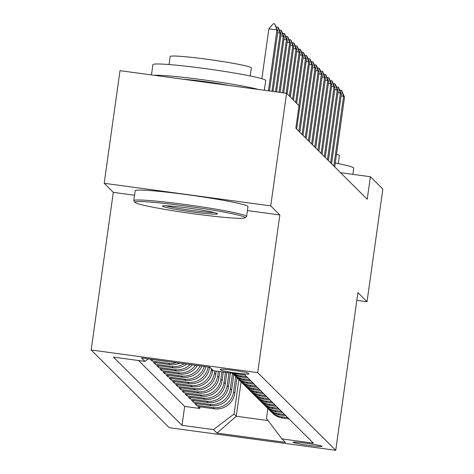 <?xml version="1.0" encoding="UTF-8"?>
<svg xmlns="http://www.w3.org/2000/svg" width="474" height="474" viewBox="0 0 474 474"><rect width="100%" height="100%" fill="white"/><g stroke="black" fill="none" stroke-linecap="round" stroke-linejoin="round"><path stroke-width="0.71" d="M321.953 446.247A14.581 0.859 -172 0 0 307.099 443.356A14.581 0.859 -172 0 0 293.11 442.26A14.581 0.859 -172 0 0 293.145 442.337A14.581 0.859 -172 0 0 307.993 445.222A14.581 0.859 -172 0 0 321.988 446.318A14.581 0.859 -172 0 0 321.953 446.247M91.156 350.002L169.2 427.684L335.74 450.3L257.696 372.617L91.156 350.002L113.31 192.355L134.557 195.241M247.428 210.569L279.85 214.971L270.731 205.888L104.191 183.278L113.31 192.355M104.191 183.278L120.017 70.667L286.557 93.283L270.731 205.888M168.394 361.579A18.225 18.136 -45.1 0 1 166.67 361.431L150.24 359.197L152.142 361.093L152.373 359.488M179.806 363.131A18.225 18.136 -45.1 0 1 169.846 364.589L153.416 362.355L155.318 364.251L155.543 362.646M186.667 364.062A18.225 18.136 -45.1 0 1 173.016 367.747L156.586 365.513L158.488 367.409L158.713 365.804M192.367 364.838A18.225 18.136 -45.1 0 1 176.186 370.905L159.762 368.671L161.664 370.567L161.889 368.962M197.368 365.513A18.225 18.136 -45.1 0 1 179.362 374.063L162.932 371.829L164.833 373.725L165.059 372.12M201.847 366.124A18.225 18.136 -45.1 0 1 182.531 377.221L166.107 374.987L168.009 376.883L168.234 375.278M205.882 366.669A18.225 18.136 -45.1 0 1 185.707 380.379L169.277 378.145L171.179 380.041L171.404 378.436M209.526 367.166L209.413 367.96A18.225 18.136 -45.1 0 1 188.877 383.537L172.447 381.303L174.355 383.199L174.58 381.594M212.737 370.04L212.589 371.118A18.225 18.136 -45.1 0 1 192.053 386.695L175.623 384.461L177.525 386.357L177.75 384.752M216.209 371.071L215.759 374.276A18.225 18.136 -45.1 0 1 195.223 389.853L178.793 387.619L180.701 389.515L180.926 387.91M219.758 371.557L218.935 377.434A18.225 18.136 -45.1 0 1 198.399 393.011L181.969 390.777L183.871 392.673L184.096 391.068M223.307 372.037L222.105 380.592A18.225 18.136 -45.1 0 1 201.569 396.169L185.138 393.935L187.046 395.831L187.271 394.226M226.856 372.517L225.28 383.75A18.225 18.136 -45.1 0 1 204.744 399.327L188.314 397.094L190.216 398.99L190.441 397.384M230.405 373.002L228.45 386.908A18.225 18.136 -45.1 0 1 207.914 402.485L191.484 400.252L193.386 402.148L193.617 400.542M233.795 374.614L231.626 390.066A18.225 18.136 -45.1 0 1 211.084 405.643L194.66 403.41L196.562 405.306L196.787 403.7M286.557 93.283L299.011 105.678L295.841 128.199L367.226 199.252L370.39 176.731L340.528 172.678M220.274 369.418L220.973 370.111A14.125 0.835 -172 0 0 235.359 372.908A14.125 0.835 -172 0 0 248.915 373.974A14.125 0.835 -172 0 0 248.88 373.903L248.18 373.204A14.125 0.835 -172 0 0 233.795 370.407A14.125 0.835 -172 0 0 220.244 369.347A14.125 0.835 -172 0 0 220.274 369.418L220.292 369.287M267.846 408.505L266.447 418.441L281.923 438.9L313.427 443.178L244.898 374.97L213.395 370.692L209.905 367.22L141.489 357.929L144.979 361.401L113.47 357.123L181.998 425.332L213.501 429.61L234.043 414.039L236.259 416.249L268.059 420.568M281.923 438.9L285.413 442.372L216.991 433.082L213.501 429.61M235.702 376.492L233.528 391.962A18.225 18.136 134.9 0 1 212.992 407.533L196.562 405.306M236.97 377.772L234.796 393.224L233.528 391.962M232.527 373.334L230.352 388.804A18.225 18.136 134.9 0 1 209.816 404.375L193.386 402.148M228.983 372.807L227.182 385.646A18.225 18.136 134.9 0 1 206.646 401.217L190.216 398.99M225.44 372.327L224.006 382.488A18.225 18.136 134.9 0 1 203.47 398.059L187.046 395.831M221.891 371.847L220.837 379.33A18.225 18.136 134.9 0 1 200.301 394.901L183.871 392.673M218.342 371.361L217.667 376.172A18.225 18.136 134.9 0 1 197.125 391.743L180.701 389.515M214.793 370.881L214.491 373.014A18.225 18.136 134.9 0 1 193.955 388.585L177.525 386.357M211.469 368.778L211.321 369.856A18.225 18.136 134.9 0 1 190.785 385.427L174.355 383.199M138.556 360.53L184.653 406.414L199.732 408.464L199.957 406.858M234.796 393.224A18.225 18.136 -45.1 0 1 214.26 408.795L197.83 406.568L199.732 408.464M208.104 366.971A18.225 18.136 134.9 0 1 187.609 382.275L171.179 380.041M204.318 366.461A18.225 18.136 134.9 0 1 184.439 379.117L168.009 376.883M200.111 365.887A18.225 18.136 134.9 0 1 181.264 375.959L164.833 373.725M195.436 365.253A18.225 18.136 134.9 0 1 178.094 372.801L161.664 370.567M190.187 364.542A18.225 18.136 134.9 0 1 174.918 369.643L158.488 367.409M184.108 363.712A18.225 18.136 134.9 0 1 171.748 366.485L155.318 364.251M176.417 362.669A18.225 18.136 134.9 0 1 168.572 363.327L152.142 361.093M246.587 376.646L240.164 375.775A18.225 18.136 134.9 0 1 233.356 373.399M232.651 373.305A18.225 18.136 -45.1 0 0 241.432 377.037L247.855 377.908M249.757 379.804L243.334 378.933A18.225 18.136 134.9 0 1 232.479 373.281M233.012 373.832L234.28 375.094A18.225 18.136 -45.1 0 0 244.608 380.195L251.024 381.066M252.926 382.962L246.51 382.091A18.225 18.136 134.9 0 1 235.264 376.006M236.182 376.99L237.45 378.252A18.225 18.136 -45.1 0 0 247.778 383.353L254.2 384.224M256.102 386.12L249.679 385.249A18.225 18.136 134.9 0 1 238.44 379.164M239.358 380.148L240.626 381.41A18.225 18.136 -45.1 0 0 250.947 386.511L257.37 387.382M259.272 389.278L252.855 388.407A18.225 18.136 134.9 0 1 241.61 382.322M242.528 383.306L243.796 384.568A18.225 18.136 -45.1 0 0 254.123 389.669L260.546 390.54M262.448 392.436L256.025 391.56A18.225 18.136 134.9 0 1 244.785 385.481M245.698 386.464L246.972 387.726A18.225 18.136 -45.1 0 0 257.293 392.828L263.716 393.698M265.618 395.594L259.201 394.718A18.225 18.136 134.9 0 1 247.955 388.639M248.874 389.622L250.142 390.884A18.225 18.136 -45.1 0 0 260.469 395.986L266.886 396.856M268.794 398.752L262.371 397.876A18.225 18.136 134.9 0 1 251.131 391.797M252.044 392.78L253.317 394.042A18.225 18.136 -45.1 0 0 263.639 399.144L270.062 400.015M271.963 401.911L265.547 401.034A18.225 18.136 134.9 0 1 254.301 394.955M255.219 395.938L256.487 397.2A18.225 18.136 -45.1 0 0 266.815 402.302L273.231 403.173M275.139 405.069L268.717 404.192A18.225 18.136 134.9 0 1 257.477 398.113M258.389 399.096L259.663 400.358A18.225 18.136 -45.1 0 0 269.984 405.46L276.407 406.331M278.309 408.227L271.886 407.35A18.225 18.136 134.9 0 1 260.647 401.271M261.565 402.254L262.833 403.516A18.225 18.136 -45.1 0 0 273.16 408.618L279.577 409.489M281.485 411.379L275.062 410.508A18.225 18.136 134.9 0 1 263.822 404.429M264.735 405.412L266.003 406.674A18.225 18.136 -45.1 0 0 276.33 411.776L282.753 412.647M284.655 414.537L278.232 413.666A18.225 18.136 134.9 0 1 266.992 407.587M267.911 408.57L269.179 409.832A18.225 18.136 -45.1 0 0 279.506 414.934L285.923 415.805M287.831 417.695L281.408 416.824A18.225 18.136 134.9 0 1 270.162 410.745M271.081 411.728L272.349 412.99A18.225 18.136 -45.1 0 0 282.676 418.086L289.099 418.963M356.815 300.344L367.018 301.731L382.844 189.126L370.39 176.731M367.018 301.731L357.9 292.654L335.74 450.3M279.85 214.971L257.696 372.617M241.094 381.86L236.259 416.249L216.991 433.082M238.872 379.65L234.043 414.039M148.332 358.854L144.979 361.401M184.653 406.414L181.998 425.332M268.408 90.818L276.958 29.963L268.859 28.861L273.297 23.7L274.642 23.884L277.912 30.911L269.469 90.967M261.855 78.69L268.859 28.861M277.912 30.911L276.958 29.963L274.642 23.884M244.916 217.406A55.588 3.288 -172 0 0 186.667 206.166A55.588 3.288 -172 0 0 135.025 202.416A55.588 3.288 -172 0 0 135.09 202.493A55.588 3.288 -172 0 0 190.08 213.276A55.588 3.288 -172 0 0 244.928 217.862A55.588 3.288 -172 0 0 244.916 217.406M133.929 200.958A56.957 3.365 8 0 1 133.864 200.881A56.957 3.365 8 0 1 133.792 200.668A56.957 3.365 8 0 1 188.445 204.952A56.957 3.365 8 0 1 246.456 216.239A56.957 3.365 8 0 1 246.593 216.523A56.957 3.365 8 0 1 246.468 216.707L244.928 217.862M217.459 213.679A27.794 1.641 8 0 1 217.489 213.715A27.794 1.641 8 0 1 191.668 211.837A27.794 1.641 8 0 1 162.546 206.22A27.794 1.641 8 0 1 162.541 205.989A27.794 1.641 8 0 1 189.961 208.282A27.794 1.641 8 0 1 217.459 213.679M165.859 205.769A26.426 1.564 -172 0 0 189.973 210.142A26.426 1.564 -172 0 0 214.361 212.589M151.461 74.939L152.906 64.642A56.957 3.365 8 0 1 207.559 68.926A56.957 3.365 8 0 1 265.57 80.213A56.957 3.365 8 0 1 265.713 80.497L264.338 90.267M153.931 75.277A56.957 3.365 8 0 1 203.761 79.881A56.957 3.365 8 0 1 258.614 89.491M169.028 64.547L170.154 56.501A41.007 2.423 8 0 1 209.508 59.588A41.007 2.423 8 0 1 251.273 67.711A41.007 2.423 8 0 1 251.374 67.918L250.242 75.964M133.792 200.668L135.185 190.761A56.957 3.365 8 0 1 189.837 195.045A56.957 3.365 8 0 1 247.849 206.326A56.957 3.365 8 0 1 247.985 206.617L246.593 216.523M183.663 79.312A30.982 1.831 8 0 1 228.877 85.45M335.29 162.997A56.957 3.365 8 0 1 353.61 167.843A56.957 3.365 8 0 1 353.752 168.128L352.875 174.355M336.528 154.216A41.007 2.423 8 0 1 339.313 155.342A41.007 2.423 8 0 1 339.414 155.549L338.282 163.595M276.277 27.077L277.817 27.042L278.291 27.516L281.082 34.063L273.018 91.446M271.952 91.304L280.134 33.121L277.646 32.783M281.082 34.063L280.134 33.121L277.817 27.042M279.453 30.235L280.987 30.2L281.467 30.674L284.258 37.221L276.567 91.926M275.501 91.784L283.304 36.279L280.821 35.941M284.258 37.221L283.304 36.279L280.987 30.2M282.623 33.393L284.163 33.358L284.637 33.832L287.428 40.379L280.116 92.412M279.05 92.264L286.48 39.437L283.991 39.099M287.428 40.379L286.48 39.437L284.163 33.358M285.798 36.551L287.333 36.516L287.813 36.99L290.603 43.537L283.665 92.892M282.599 92.75L289.65 42.595L287.167 42.257M290.603 43.537L289.65 42.595L287.333 36.516M288.968 39.709L290.509 39.674L290.983 40.148L293.773 46.695L287.143 93.87M286.148 93.23L292.819 45.747L290.337 45.415M293.773 46.695L292.819 45.747L290.509 39.674M292.144 42.867L293.679 42.832L294.153 43.306L296.949 49.853L290.319 97.028M289.365 96.08L295.995 48.905L293.513 48.573M296.949 49.853L295.995 48.905L293.679 42.832M295.314 46.025L296.854 45.99L297.328 46.464L300.119 53.011L293.489 100.186M292.535 99.238L299.165 52.063L296.683 51.731M300.119 53.011L299.165 52.063L296.854 45.99M298.484 49.183L300.024 49.148L300.498 49.622L303.289 56.169L296.665 103.344M295.711 102.396L302.341 55.221L299.858 54.883M303.289 56.169L302.341 55.221L300.024 49.148M301.66 52.341L303.2 52.306L303.674 52.78L306.465 59.327L296.671 129.023M298.881 105.554L305.511 58.379L303.028 58.041M306.465 59.327L305.511 58.379L303.2 52.306M304.829 55.499L306.37 55.464L306.844 55.938L309.635 62.485L299.841 132.181M298.893 131.233L308.687 61.537L306.198 61.199M309.635 62.485L308.687 61.537L306.37 55.464M308.005 58.658L309.54 58.622L310.02 59.096L312.81 65.643L303.016 135.339M302.062 134.391L311.856 64.695L309.374 64.357M312.81 65.643L311.856 64.695L309.54 58.622M311.175 61.816L312.716 61.78L313.19 62.254L315.98 68.801L306.186 138.497M305.238 137.549L315.032 67.853L312.544 67.515M315.98 68.801L315.032 67.853L312.716 61.78M314.351 64.974L315.885 64.938L316.365 65.412L319.156 71.959L309.362 141.655M308.408 140.707L318.202 71.011L315.72 70.673M319.156 71.959L318.202 71.011L315.885 64.938M317.521 68.132L319.061 68.096L319.535 68.57L322.326 75.117L312.532 144.813M311.578 143.865L321.378 74.169L318.889 73.831M322.326 75.117L321.378 74.169L319.061 68.096M320.697 71.284L322.231 71.254L322.711 71.728L325.502 78.275L315.708 147.971M314.754 147.023L324.548 77.327L322.065 76.989M325.502 78.275L324.548 77.327L322.231 71.254M323.866 74.442L325.407 74.412L325.881 74.88L328.672 81.433L318.878 151.129M317.924 150.181L327.718 80.485L325.235 80.147M328.672 81.433L327.718 80.485L325.407 74.412M327.042 77.6L328.577 77.57L329.057 78.038L331.847 84.591L322.047 154.287M321.099 153.339L330.893 83.643L328.411 83.305M331.847 84.591L330.893 83.643L328.577 77.57M330.212 80.758L331.753 80.722L332.227 81.196L335.017 87.749L325.223 157.445M324.269 156.497L334.063 86.801L331.581 86.464M335.017 87.749L334.063 86.801L331.753 80.722M333.388 83.916L334.922 83.88L335.396 84.354L338.193 90.907L328.393 160.603M327.445 159.655L337.239 89.959L334.757 89.622M338.193 90.907L337.239 89.959L334.922 83.88M336.558 87.074L338.098 87.038L338.572 87.512L341.363 94.065L331.569 163.761M330.615 162.813L340.409 93.117L337.926 92.78M341.363 94.065L340.409 93.117L338.098 87.038M339.728 90.232L341.268 90.196L341.742 90.67L344.533 97.223L334.739 166.919M333.791 165.971L343.585 96.275L341.102 95.938M344.533 97.223L343.585 96.275L341.268 90.196M231.626 390.066L230.352 388.804M228.45 386.908L227.182 385.646M225.28 383.75L224.006 382.488M222.105 380.592L220.837 379.33M218.935 377.434L217.667 376.172M215.759 374.276L214.491 373.014M212.589 371.118L211.321 369.856M209.413 367.96L208.471 367.024M214.26 408.795L212.992 407.533M211.084 405.643L209.816 404.375M207.914 402.485L206.646 401.217M204.744 399.327L203.47 398.059M201.569 396.169L200.301 394.901M198.399 393.011L197.125 391.743M195.223 389.853L193.955 388.585M192.053 386.695L190.785 385.427M188.877 383.537L187.609 382.275M185.707 380.379L184.439 379.117M182.531 377.221L181.264 375.959M179.362 374.063L178.094 372.801M176.186 370.905L174.918 369.643M173.016 367.747L171.748 366.485M169.846 364.589L168.572 363.327M241.432 377.037L240.164 375.775M244.608 380.195L243.334 378.933M247.778 383.353L246.51 382.091M250.947 386.511L249.679 385.249M254.123 389.669L252.855 388.407M257.293 392.828L256.025 391.56M260.469 395.986L259.201 394.718M263.639 399.144L262.371 397.876M266.815 402.302L265.547 401.034M269.984 405.46L268.717 404.192M273.16 408.618L271.886 407.35M276.33 411.776L275.062 410.508M279.506 414.934L278.232 413.666M282.676 418.086L281.408 416.824M221.103 369.181L220.973 370.111M135.025 202.416L133.864 200.881"/></g></svg>
